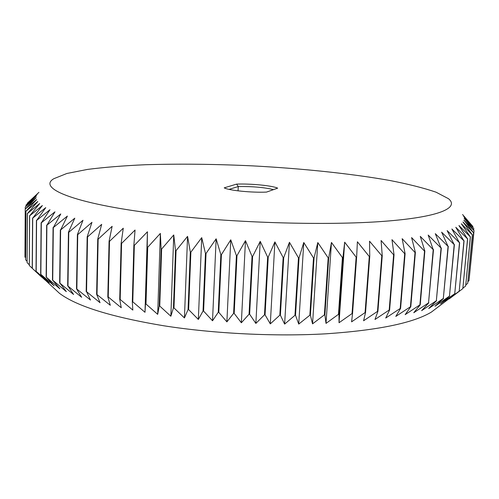 <?xml version="1.0" encoding="UTF-8"?>
<svg xmlns="http://www.w3.org/2000/svg" width="499" height="499" viewBox="0 0 499 499"><rect width="100%" height="100%" fill="white"/><g stroke="black" fill="none" stroke-linecap="round" stroke-linejoin="round"><path stroke-width="0.75" d="M236.62 184.112C250.997 183.563 272.236 185.622 277.681 188.154L266.516 192.09C251.558 192.776 228.567 190.431 224.213 187.849L236.62 184.112L238.266 186.539C252.563 186.358 264.314 187.387 273.508 189.626M167.814 215.119C238.397 223.178 327.955 225.585 383.843 221.344C439.993 217.102 459.61 207.715 448.433 198.671L436.045 192.184C423.738 187.986 408.294 184.081 389.7 180.463C350.585 173.533 301.833 168.506 252.319 165.861C214.689 164.096 178.985 163.716 145.203 164.739C123.683 165.699 104.459 167.259 87.537 169.411L66.872 173.484L53.886 178.679C36.664 188.51 75.798 204.783 167.814 215.119M238.06 190.855L238.266 186.539L229.085 189.383M38.934 192.34L27.495 203.037L37.388 194.055L26.054 204.995L36.477 195.839L25.287 207.023L36.227 197.679L25.224 209.118L36.67 199.575L25.898 211.277L37.818 201.521L27.401 213.572L39.708 203.517L29.647 215.83L42.353 205.551L32.703 218.132L45.771 207.615L36.589 220.471L49.975 209.711L41.311 222.835L54.971 211.826L46.887 225.205L60.778 213.946L53.324 227.588L67.384 216.067L60.616 229.964L74.794 218.175L68.444 232.235L68.756 232.322L82.996 220.271L77.395 234.561L77.738 234.649L91.966 222.329L87.169 236.85L87.543 236.938L101.69 224.35L97.742 239.083L98.147 239.164L112.138 226.315L109.075 241.248L109.506 241.329L123.278 228.218L121.132 243.331L121.588 243.412L135.054 230.045L133.863 245.327L134.343 245.396L147.436 231.779L147.211 247.211L147.716 247.273L160.354 233.42L161.115 248.97L161.639 249.032L173.752 234.954L175.511 250.604L176.047 250.66L187.568 236.37L190.319 252.095L190.874 252.145L201.721 237.655L205.457 253.436L206.025 253.48L216.142 238.803L220.851 254.609L221.425 254.652L230.756 239.807L236.407 255.619L236.981 255.65L245.471 240.661L252.039 256.449L252.613 256.48L260.216 241.366L267.651 257.104L268.225 257.122L274.899 241.909L283.158 257.571L283.725 257.584L289.445 242.289L298.471 257.852L299.032 257.858L303.772 242.508L313.509 257.952L314.058 257.952L317.801 242.564L328.186 257.864L328.716 257.852L331.461 242.458L342.42 257.59L342.932 257.578L344.678 242.196L356.143 257.147L356.635 257.128L357.396 241.778L369.285 256.53L369.759 256.498L369.547 241.217L381.797 255.744L382.246 255.713L381.086 240.506L393.617 254.802L394.042 254.764L391.964 239.657L404.701 253.717L405.101 253.673L402.144 238.684L415.018 252.488L415.38 252.438L411.588 237.586L424.53 251.128L424.861 251.078L420.277 236.376L433.213 249.65L428.186 235.066L441.06 248.065L435.309 233.663L448.052 246.387L441.627 232.172L454.196 244.616L447.148 230.6L459.485 242.776L451.869 228.966L463.927 240.867L455.799 227.276L467.544 238.902L458.955 225.542L470.339 236.894L461.344 223.758L472.341 234.854L462.985 221.949L473.57 232.784L463.908 220.115L474.044 230.7L464.126 218.263L473.807 228.604L463.671 216.404L472.821 226.427L462.567 214.539L471.249 224.6M160.354 233.42L157.69 314.345L145.989 304.016L145.49 303.935L144.997 312.293L132.778 301.808L132.304 301.727L132.834 310.091L120.178 299.456L119.723 299.369L121.257 307.746L108.239 296.974L107.815 296.88L110.31 305.282L96.619 294.279L100.043 302.706L86.545 291.678L90.481 300.042L76.515 288.796L81.661 297.298L67.976 286.052L73.596 294.491L59.93 283.158L66.317 291.634L52.719 280.22L59.818 288.746L46.363 277.269L54.11 285.846L40.662 274.201L49.189 282.933L36.178 271.35L45.053 280.026L32.217 268.306L41.698 277.138M161.115 248.97L159.225 305.987L157.69 314.345M159.225 305.987L159.742 306.062L161.639 249.032M173.752 234.954L170.858 316.229L159.742 306.062M175.511 250.604L173.446 307.864L170.858 316.229M173.446 307.864L173.976 307.927L176.047 250.66M187.568 236.37L184.437 317.938L173.976 307.927M190.319 252.095L188.073 309.548L184.437 317.938M188.073 309.548L188.622 309.605L190.874 252.145M201.721 237.655L198.346 319.454L188.622 309.605M205.457 253.436L203.037 311.039L198.346 319.454M203.037 311.039L203.592 311.089L206.025 253.48M216.142 238.803L212.524 320.77L203.592 311.089M220.851 254.609L218.244 312.312L212.524 320.77M218.244 312.312L218.805 312.355L221.425 254.652M230.756 239.807L226.889 321.874L218.805 312.355M236.407 255.619L233.613 313.372L226.889 321.874M233.613 313.372L234.181 313.409L236.981 255.65M245.471 240.661L241.36 322.766L234.181 313.409M252.039 256.449L249.063 314.208L241.36 322.766M249.063 314.208L249.631 314.233L252.613 256.48M260.216 241.366L255.862 323.433L249.631 314.233M267.651 257.104L264.495 314.813L255.862 323.433M264.495 314.813L265.063 314.832L268.225 257.122M274.899 241.909L270.308 323.882L265.063 314.832M283.158 257.571L279.827 315.181L270.308 323.882M279.827 315.181L280.388 315.193L283.725 257.584M289.445 242.289L284.623 324.101L280.388 315.193M298.471 257.852L294.971 315.318L284.623 324.101M294.971 315.318L295.527 315.318L299.032 257.858M303.772 242.508L298.733 324.088L295.527 315.318M313.509 257.952L309.848 315.225L298.733 324.088M309.848 315.225L310.39 315.218L314.058 257.952M317.801 242.564L312.549 323.857L310.39 315.218M328.186 257.864L324.369 314.9L312.549 323.857M324.369 314.9L324.899 314.881L328.716 257.852M331.461 242.458L326.009 323.402L324.899 314.881M342.42 257.59L338.459 314.345L326.009 323.402M338.459 314.345L338.971 314.32L342.932 257.578M344.678 242.196L339.039 322.728L338.971 314.32M356.143 257.147L352.051 313.578L339.039 322.728M352.051 313.578L352.544 313.54L356.635 257.128M369.285 256.53L365.075 312.592L351.583 321.849L352.544 313.54M365.075 312.592L365.542 312.555L369.759 256.498M381.797 255.744L377.475 311.407L363.584 320.77L365.542 312.555M377.475 311.407L377.918 311.364L382.246 255.713M393.617 254.802L389.195 310.035L374.98 319.497L377.918 311.364M389.195 310.035L389.613 309.979L394.042 254.764M404.701 253.717L400.198 308.482L385.733 318.044L389.613 309.979M400.198 308.482L400.591 308.419L405.101 253.673M415.018 252.488L410.44 306.76L395.807 316.422L400.591 308.419M410.44 306.76L410.802 306.692L415.38 252.438M424.53 251.128L419.896 304.883L405.163 314.644L410.802 306.692M419.896 304.883L420.227 304.814L424.861 251.078M433.213 249.65L428.535 302.868L413.783 312.723L420.227 304.814M428.535 302.868L433.519 249.594M441.06 248.065L436.351 300.729L421.636 310.671L428.841 302.793M436.351 300.729L441.334 248.003M448.052 246.387L443.324 298.471L428.716 308.501L436.619 300.648M443.324 298.471L448.295 246.319M454.196 244.616L449.456 296.119L435.009 306.224L443.561 298.39M449.456 296.119L454.408 244.547M459.485 242.776L454.745 293.686L440.523 303.86L449.661 296.032M454.745 293.686L459.66 242.701M463.927 240.867L459.205 291.173L445.251 301.415L454.926 293.593M459.205 291.173L464.076 240.792M449.237 298.564L459.348 291.079M467.544 238.902L462.835 288.609L449.206 298.907M462.835 288.609L467.657 238.828M470.339 236.894L465.667 285.996L462.997 288.091M465.667 285.996L470.426 236.819M472.341 234.854L467.706 283.351L465.854 284.854M467.706 283.351L472.397 234.779M473.57 232.784L468.979 280.681L467.931 281.573M468.979 280.681L473.601 232.709M474.044 230.7L469.241 278.249M473.807 228.604L473.657 230.133M472.871 226.509L472.79 227.332M27.433 203.105L27.426 203.661M26.01 205.07L26.004 206.299M25.274 207.097L25.262 209.081M25.224 209.118L24.962 257.066L25.237 209.2M25.624 257.765L24.962 257.066M25.898 211.277L25.649 259.829L25.936 211.358M27.04 261.227L25.649 259.829M27.333 213.485L27.096 262.642L27.401 213.572M29.229 264.719L27.096 262.642M29.553 215.749L29.316 265.512L29.647 215.83M32.217 268.244L29.316 265.512M32.578 218.051L32.217 268.306M32.703 218.132L32.341 268.418M36.427 220.383L36.022 271.244M36.589 220.471L36.178 271.35M41.124 222.741L40.662 274.201M41.311 222.835L40.849 274.307M46.669 225.118L46.145 277.157M46.887 225.205L46.363 277.269M53.069 227.5L52.47 280.114M53.324 227.588L52.719 280.22M60.329 229.877L59.649 283.045M60.616 229.964L59.93 283.158M68.444 232.235L67.664 285.946M68.756 232.322L67.976 286.052M77.395 234.561L76.515 288.796M77.738 234.649L76.858 288.902M87.169 236.85L86.171 291.578M87.543 236.938L86.545 291.678M97.742 239.083L96.619 294.279M98.147 239.164L97.018 294.379M109.075 241.248L107.815 296.88M109.506 241.329L108.239 296.974M121.132 243.331L119.723 299.369M121.588 243.412L120.178 299.456M133.863 245.327L132.304 301.727M134.343 245.396L132.778 301.808M147.436 231.779L144.997 312.293M147.211 247.211L145.49 303.935M147.716 247.273L145.989 304.016M53.156 287.436L59.468 293.312C76.509 306.186 111.358 317.021 164.021 325.816C214.458 333.706 275.747 336.713 326.377 333.787C378.198 330.213 413.172 323.003 431.298 312.149L438.172 306.941M431.298 312.149L451.533 296.824M59.468 293.312L41.617 276.702"/></g></svg>
